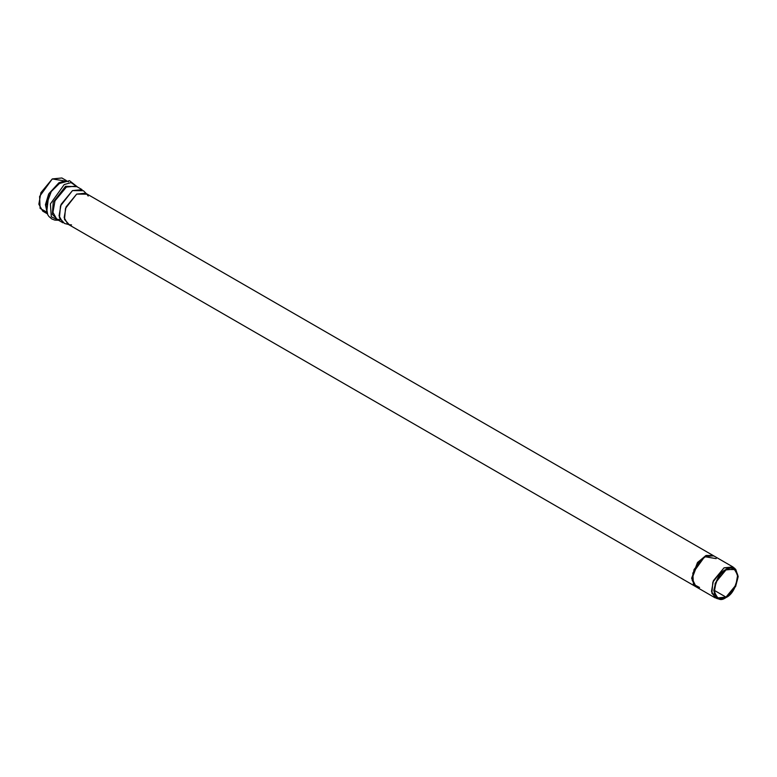 <?xml version="1.0" encoding="UTF-8"?>
<svg xmlns="http://www.w3.org/2000/svg" width="777" height="777" viewBox="0 0 777 777"><rect width="100%" height="100%" fill="white"/><g stroke="black" fill="none" stroke-linecap="round" stroke-linejoin="round"><path stroke-width="1.17" d="M719.453 598.591L715.112 597.824L711.509 591.365L713.412 580.662L724.028 567.832L732.934 566.948L734.974 568.851M732.934 566.948L713.587 555.778L704.681 556.662L694.065 569.492L692.161 580.196L695.765 586.654L715.112 597.824M695.755 586.664L692.064 578.496L697.872 562.878L706.196 555.876L713.917 555.963L706.604 555.71L698.086 562.606L692.064 578.496L696.085 586.839L691.637 578.253L695.541 586.528M713.597 555.769L705.769 555.633L697.435 562.635L691.627 578.243L692.064 578.496L691.627 578.243L697.659 562.344L706.186 555.458L713.16 555.516L85.587 193.211L76.68 194.085L66.064 206.915L64.161 217.628L67.764 224.077L695.328 586.402M46.62 212.024L40.113 208.421L39.598 196.435L52.282 178.933L64.578 180.924M725.98 597.105L735.887 585.13L737.664 575.126L734.304 569.104L725.98 569.929L716.073 581.905L714.296 591.899L717.657 597.931L725.98 597.105L714.218 590.306L725.98 597.105C720.415 601.087 716.491 598.824 714.218 590.306C716.491 579.156 720.415 572.367 725.98 569.929C731.545 565.947 735.469 568.21 737.742 576.719C735.469 587.868 731.545 594.667 725.98 597.105M725.98 597.571C731.73 595.046 735.79 588.014 738.15 576.485C735.79 567.686 731.73 565.345 725.98 569.463C720.23 571.989 716.171 579.011 713.81 590.539C716.171 599.349 720.23 601.689 725.98 597.571L718.832 599.018L714.228 593.958L715.19 583.245L725.98 569.463L735.829 569.57L738.15 576.67L735.664 586.441L725.98 597.571M735.829 569.57L734.226 567.948L724.028 567.832L712.849 582.109L711.858 593.201L716.617 598.436L718.832 599.018M71.552 224.893L69.27 224.699L64.51 219.454L65.501 208.362L76.68 194.085L86.878 194.201L88.189 196.076M86.878 194.201L83.43 190.715L72.484 190.598L60.489 205.924L59.421 217.832L64.53 223.455L69.27 224.699M61.121 219.833L56.808 219.269L62.918 222.795L59.052 215.87L61.092 204.37L72.484 190.598L82.051 189.646L75.952 186.121L66.385 187.072L54.982 200.845L52.943 212.344L56.808 219.269L52.943 212.344L54.982 200.845L66.385 187.072L75.952 186.121M76.923 186.684L65.54 186.305L53.215 202.234L52.35 214.394L57.789 219.833L52.35 214.394L53.215 202.234L65.54 186.305L76.923 186.684M77.671 187.121L71.057 182.595L64.209 184.576L50.408 203.895L51.292 216.773L58.528 220.26L51.292 216.773L50.408 203.895L64.209 184.576L71.057 182.595L77.671 187.121M60.082 182.838L51.263 191.53L46.096 205.565L51.263 191.53L60.082 182.838M46.698 212.16L48.902 193.648L58.916 182.76L64.734 180.924L58.916 182.76L48.572 194.289L45.445 204.672L47.212 212.995M66.424 180.623L61.849 177.982L52.282 178.933L40.89 192.706L38.85 204.205L42.716 211.13L47.28 213.772M699.553 587.47L693.414 584.246L692.822 573.105L704.681 556.662L716.19 558.644M717.657 597.931L715.462 596.658M58.547 220.27L54.876 220.114L51.826 218.959L48.873 216.424L47.718 214.666L46.096 205.662M77.681 187.121L69.483 180.672L58.722 183.702C62.947 181.041 66.2 180.41 68.483 181.818"/></g></svg>
